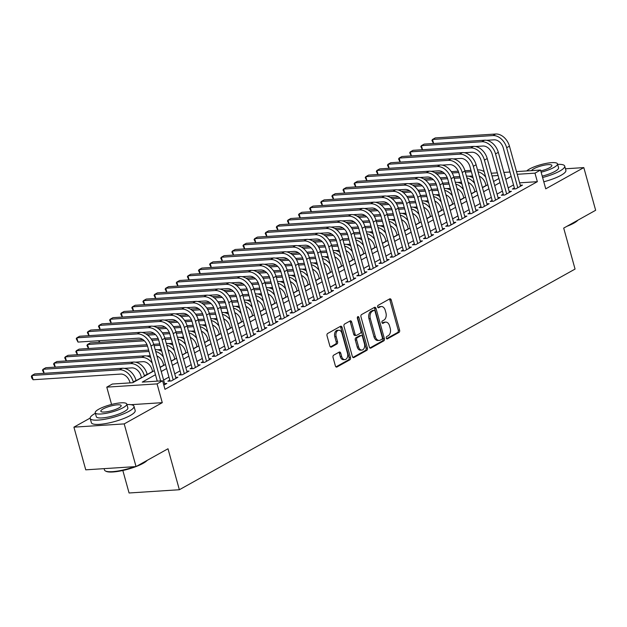 <?xml version="1.0" encoding="UTF-8"?>
<svg xmlns="http://www.w3.org/2000/svg" width="627" height="627" viewBox="0 0 627 627"><rect width="100%" height="100%" fill="white"/><g stroke="black" fill="none" stroke-linecap="round" stroke-linejoin="round"><path stroke-width="0.94" d="M386.295 338.125A1.246 0.831 86.3 0 0 387.141 338.948A1.246 0.831 86.3 0 0 387.384 338.87L398.976 332.404A1.787 1.183 86.3 0 0 399.603 330.123L391.232 299.957A1.787 1.183 86.3 0 0 390.033 298.781A1.787 1.183 86.3 0 0 389.68 298.891L378.089 305.357A1.246 0.831 86.3 0 0 377.65 306.956A1.246 0.831 86.3 0 0 378.496 307.771A1.246 0.831 86.3 0 0 378.739 307.7L380.236 306.862A5.714 3.786 86.3 0 1 381.357 306.525A5.714 3.786 86.3 0 1 385.221 310.279L385.918 312.795A5.714 3.786 86.3 0 1 383.912 320.107L382.407 320.938A1.246 0.831 86.3 0 0 381.968 322.537A1.246 0.831 86.3 0 0 382.815 323.36A1.246 0.831 86.3 0 0 383.058 323.289L384.563 322.45A5.714 3.786 86.3 0 1 385.683 322.113A5.714 3.786 86.3 0 1 389.539 325.868L390.237 328.376A5.714 3.786 86.3 0 1 388.231 335.688L386.734 336.527A1.246 0.831 86.3 0 0 386.295 338.125M333.674 355.18A1.787 1.183 86.3 0 0 333.047 357.468L335.398 365.925A1.787 1.183 86.3 0 0 336.605 367.101A1.787 1.183 86.3 0 0 336.95 366.999L349.827 359.82A1.787 1.183 86.3 0 0 350.454 357.531L342.083 327.365A1.787 1.183 86.3 0 0 340.876 326.197A1.787 1.183 86.3 0 0 340.532 326.299L327.655 333.478A1.787 1.183 86.3 0 0 327.028 335.758L329.865 345.986A1.787 1.183 86.3 0 0 331.072 347.154A1.787 1.183 86.3 0 0 331.417 347.052L336.926 343.98A1.787 1.183 86.3 0 0 337.553 341.699L336.15 336.628A4.773 3.166 86.3 0 1 338.76 330.233A4.773 3.166 86.3 0 1 341.989 333.368L347.491 353.228A4.773 3.166 86.3 0 1 344.881 359.624A4.773 3.166 86.3 0 1 341.66 356.489L340.743 353.173A1.787 1.183 86.3 0 0 339.536 352.006A1.787 1.183 86.3 0 0 339.183 352.108L333.674 355.18M136.043 466.582L85.75 469.835L73.915 427.152L124.201 423.899L136.043 466.582L167.997 448.76L179.361 489.734L575.061 269.077L563.697 228.103L595.65 210.28L583.815 167.597L545.741 188.829L540.537 170.05L534.98 173.146L537.347 181.681L164.987 389.328L162.62 380.793L157.064 383.889L106.778 387.141L112.335 384.037L132.72 382.721L154.344 370.667M124.201 423.899L162.275 402.667L157.064 383.889M369.327 347.005A1.787 1.183 86.3 0 0 370.533 348.181A1.787 1.183 86.3 0 0 370.878 348.071L383.755 340.892A1.787 1.183 86.3 0 0 384.382 338.611L376.02 308.445A1.787 1.183 86.3 0 0 374.813 307.269A1.787 1.183 86.3 0 0 374.46 307.379L361.583 314.558A1.787 1.183 86.3 0 0 360.964 316.839L369.327 347.005M366.787 350.352L353.918 357.531A1.787 1.183 86.3 0 1 353.565 357.641A1.787 1.183 86.3 0 1 352.358 356.465L343.996 326.299A1.787 1.183 86.3 0 1 344.623 324.018L350.132 320.946A1.787 1.183 86.3 0 1 350.477 320.836A1.787 1.183 86.3 0 1 351.684 322.012L355.078 334.246A1.787 1.183 86.3 0 0 356.285 335.421A1.787 1.183 86.3 0 0 356.638 335.312L360.29 333.274A1.787 1.183 86.3 0 0 360.917 330.993L357.382 318.257A1.246 0.831 86.3 0 1 358.064 316.58A1.246 0.831 86.3 0 1 358.91 317.403L367.414 348.071A1.787 1.183 86.3 0 1 366.787 350.352L365.431 350.446L352.93 357.414M583.815 167.597L565.452 168.788M514.367 187.967L512.424 189.048L515.817 188.829L522.487 185.106L520.285 185.255M503.254 194.158L501.31 195.248L504.704 195.028L511.373 191.306L509.171 191.447M492.14 200.358L490.196 201.447L493.59 201.228L500.26 197.505L498.05 197.646M481.027 206.557L479.075 207.647L482.476 207.427L489.146 203.704L486.936 203.846M469.905 212.757L467.961 213.838L471.363 213.619L478.033 209.904L475.822 210.045M458.792 218.956L456.848 220.038L460.249 219.818L466.911 216.103L464.709 216.244M447.678 225.156L445.734 226.237L449.128 226.018L455.798 222.303L453.595 222.444M436.564 231.355L434.621 232.437L438.014 232.217L444.684 228.494L442.482 228.643M425.451 237.547L423.499 238.636L426.901 238.417L433.57 234.694L431.36 234.835M414.329 243.746L412.386 244.836L415.787 244.616L422.457 240.893L420.247 241.034M403.216 249.946L401.272 251.027L404.674 250.808L411.336 247.093L409.133 247.234M392.102 256.145L390.159 257.227L393.552 257.007L400.222 253.292L398.02 253.433M380.989 262.345L379.045 263.426L382.439 263.207L389.108 259.492L386.906 259.633M369.875 268.544L367.924 269.626L371.325 269.406L377.995 265.691L375.785 265.832M358.754 274.744L356.81 275.825L360.212 275.606L366.881 271.883L364.671 272.032M347.64 280.935L345.696 282.025L349.098 281.805L355.76 278.082L353.557 278.223M336.527 287.135L334.583 288.224L337.977 288.005L344.646 284.282L342.444 284.423M325.413 293.334L323.469 294.416L326.863 294.196L333.533 290.481L331.33 290.622M314.299 299.534L312.348 300.615L315.749 300.396L322.419 296.681L320.209 296.822M303.178 305.733L301.234 306.815L304.636 306.595L311.305 302.88L309.095 303.021M292.064 311.933L290.121 313.014L293.522 312.795L300.192 309.072L297.982 309.221M280.951 318.124L279.007 319.214L282.401 318.994L289.071 315.271L286.868 315.42M269.837 324.324L267.894 325.413L271.287 325.194L277.957 321.471L275.755 321.612M258.724 330.523L256.78 331.612L260.174 331.393L266.843 327.67L264.633 327.811M247.602 336.723L245.659 337.804L249.06 337.585L255.73 333.87L253.52 334.011M236.489 342.922L234.545 344.004L237.947 343.784L244.616 340.069L242.406 340.21M225.375 349.121L223.431 350.203L226.825 349.984L233.495 346.269L231.292 346.41M214.262 355.321L212.318 356.402L215.712 356.183L222.381 352.46L220.179 352.609M203.148 361.513L201.204 362.602L204.598 362.382L211.268 358.66L209.057 358.801M192.034 367.712L190.083 368.801L193.484 368.582L200.154 364.859L197.944 365M180.913 373.911L178.969 375.001L182.371 374.781L189.04 371.059L186.83 371.2M169.799 380.111L167.856 381.192L171.249 380.973L177.919 377.258L175.717 377.399M537.347 181.681L519.611 182.833M513.521 184.918L508.183 187.896M502.407 191.117L497.07 194.096M491.294 197.317L485.949 200.295M480.18 203.509L474.835 206.487M469.067 209.708L463.721 212.686M457.945 215.907L452.608 218.886M446.832 222.107L441.494 225.085M435.718 228.306L430.381 231.285M424.604 234.506L419.259 237.484M413.491 240.705L408.146 243.684M402.369 246.897L397.032 249.875M391.256 253.096L385.918 256.075M380.142 259.296L374.805 262.274M369.029 265.495L363.684 268.474M357.915 271.695L352.57 274.673M346.794 277.894L341.456 280.872M335.68 284.086L330.343 287.072M324.567 290.285L319.229 293.264M313.453 296.485L308.108 299.463M302.339 302.684L296.994 305.662M291.218 308.884L285.881 311.862M280.104 315.083L274.767 318.061M268.991 321.283L263.653 324.261M257.877 327.474L252.532 330.453M246.764 333.674L241.419 336.652M235.65 339.873L230.305 342.851M224.529 346.073L219.191 349.051M213.415 352.272L208.078 355.25M202.302 358.472L196.956 361.45M191.188 364.671L185.843 367.649M180.074 370.863L174.729 373.841M168.953 377.062L163.616 380.04M164.603 383.599L166.806 383.458L163.819 385.119M486.019 185.514L482.414 187.528M474.905 191.713L471.3 193.727M463.792 197.913L460.179 199.919M452.67 204.112L449.065 206.118M441.557 210.304L437.952 212.318M430.443 216.503L426.838 218.517M419.33 222.703L415.725 224.717M408.216 228.902L404.603 230.916M397.095 235.101L393.49 237.116M385.981 241.301L382.376 243.307M374.868 247.5L371.262 249.507M363.754 253.692L360.149 255.706M352.64 259.892L349.027 261.906M341.527 266.091L337.914 268.105M330.405 272.29L326.8 274.305M319.292 278.49L315.687 280.496M308.178 284.689L304.573 286.696M297.065 290.889L293.452 292.895M285.951 297.08L282.338 299.095M274.83 303.28L271.225 305.294M263.716 309.479L260.111 311.494M252.603 315.679L248.997 317.693M241.489 321.878L237.884 323.885M230.375 328.078L226.762 330.084M219.254 334.269L215.649 336.284M208.14 340.469L204.535 342.483M197.027 346.668L193.422 348.683M185.913 352.868L182.308 354.882M174.8 359.067L171.187 361.081M163.678 365.267L160.073 367.273M152.565 371.466L147.227 374.444M141.451 377.658L136.114 380.636M122.829 470.485L129.076 492.987L179.361 489.734M90.139 418.099L73.915 427.152M111.575 404.454L106.778 387.141M155.472 374.727L142.235 382.109L162.62 380.793M511.154 176.383L505.817 179.361M500.04 182.582L494.703 185.561M488.927 188.774L483.582 191.752M477.813 194.973L472.468 197.952M466.7 201.173L461.354 204.151M455.578 207.372L450.241 210.351M444.465 213.572L439.127 216.55M433.351 219.771L428.006 222.75M422.237 225.963L416.892 228.941M411.124 232.162L405.779 235.141M400.002 238.362L394.665 241.34M388.889 244.561L383.552 247.54M377.775 250.761L372.438 253.739M366.662 256.96L361.317 259.939M355.548 263.16L350.203 266.138M344.427 269.351L339.089 272.33M333.313 275.551L327.976 278.529M322.2 281.75L316.862 284.729M311.086 287.95L305.741 290.928M299.972 294.149L294.627 297.127M288.851 300.349L283.514 303.327M277.737 306.548L272.4 309.526M266.624 312.74L261.287 315.718M255.51 318.939L250.165 321.917M244.397 325.139L239.052 328.117M233.275 331.338L227.938 334.316M222.162 337.538L216.824 340.516M211.048 343.737L205.711 346.715M199.935 349.937L194.589 352.915M188.821 356.128L183.476 359.106M177.7 362.328L172.362 365.306M166.586 368.527L161.249 371.505M534.98 173.146L517.244 174.29M491.286 173.232L497.336 172.84M503.889 172.417L509.947 172.025M516.499 171.602L540.537 170.05M504.688 175.294L505.08 175.082L504.633 175.105M498.089 175.529L492.03 175.921M160.12 367.446L165.465 364.467M171.234 361.246L176.579 358.268M182.347 355.047L187.692 352.068M193.469 348.847L198.806 345.869M204.582 342.648L209.92 339.669M215.696 336.456L221.041 333.478M226.809 330.257L232.155 327.278M237.923 324.057L243.268 321.079M249.044 317.858L254.382 314.879M260.158 311.658L265.495 308.68M271.272 305.459L276.609 302.48M282.385 299.259L287.73 296.281M293.499 293.068L298.844 290.089M304.62 286.868L309.957 283.89M315.734 280.669L321.071 277.69M326.847 274.469L332.185 271.491M337.961 268.27L343.306 265.292M349.074 262.07L354.42 259.092M360.196 255.871L365.533 252.893M371.309 249.679L376.647 246.701M382.423 243.48L387.76 240.502M393.537 237.28L398.882 234.302M404.65 231.081L409.995 228.103M415.772 224.881L421.109 221.903M426.885 218.682L432.222 215.704M437.999 212.49L443.336 209.504M449.112 206.291L454.457 203.313M460.226 200.091L465.571 197.113M471.347 193.892L476.685 190.914M482.461 187.692L487.798 184.714M493.574 181.493L498.912 178.515M162.275 402.667L130.988 404.689M385.683 322.113L384.32 322.2A5.714 3.786 86.3 0 0 383.199 322.537L384.563 322.45M382.243 323.07L383.199 322.537M381.357 306.525L380.001 306.619A5.714 3.786 86.3 0 0 378.88 306.956L380.236 306.862M377.916 307.489L378.88 306.956M386.561 338.658L397.62 332.498A1.787 1.183 86.3 0 0 398.239 330.21L389.876 300.043A1.787 1.183 86.3 0 0 389.304 299.095M369.899 347.954L382.399 340.978A1.787 1.183 86.3 0 0 383.026 338.698L374.656 308.531A1.787 1.183 86.3 0 0 374.092 307.583M381.906 339.215A1.246 0.831 86.3 0 0 382.345 337.616L375.001 311.141A1.246 0.831 86.3 0 0 374.154 310.318A1.246 0.831 86.3 0 0 373.911 310.396L372.328 311.274A5.714 3.786 86.3 0 0 370.322 318.587L375.346 336.683A5.714 3.786 86.3 0 0 379.202 340.437A5.714 3.786 86.3 0 0 380.323 340.1L381.906 339.215M373.049 310.451A1.246 0.831 86.3 0 0 372.799 310.404A1.246 0.831 86.3 0 0 372.556 310.483L373.911 310.396M379.202 340.437L377.846 340.524A5.714 3.786 86.3 0 1 373.982 336.77L368.966 318.673A5.714 3.786 86.3 0 1 370.972 311.36L372.556 310.483M356.285 335.421L354.929 335.508A1.787 1.183 86.3 0 1 353.722 334.332L350.328 322.098A1.787 1.183 86.3 0 0 349.756 321.149M365.431 350.446A1.787 1.183 86.3 0 0 366.058 348.157L357.555 317.489A1.246 0.831 86.3 0 0 357.421 317.16M358.597 346.943A4.773 3.166 86.3 0 0 361.826 350.078A4.773 3.166 86.3 0 0 364.436 343.682L362.5 336.691A1.787 1.183 86.3 0 0 361.293 335.516A1.787 1.183 86.3 0 0 360.94 335.625L357.288 337.663A1.787 1.183 86.3 0 0 356.661 339.944L358.597 346.943L357.241 347.029A4.773 3.166 86.3 0 0 360.47 350.164L361.826 350.078M361.293 335.516L359.929 335.602A1.787 1.183 86.3 0 0 359.584 335.711L360.94 335.625M357.241 347.029L355.297 340.03A1.787 1.183 86.3 0 1 355.924 337.749L359.584 335.711M344.881 359.624L343.525 359.71A4.773 3.166 86.3 0 1 340.296 356.575L339.379 353.26A1.787 1.183 86.3 0 0 338.815 352.319M338.76 330.233L337.404 330.319A4.773 3.166 86.3 0 0 334.794 336.715L336.15 336.628M330.437 346.935L335.57 344.066A1.787 1.183 86.3 0 0 336.197 341.786L334.794 336.715M335.962 366.873L348.463 359.906A1.787 1.183 86.3 0 0 349.09 357.617L340.727 327.451A1.787 1.183 86.3 0 0 340.155 326.51M486.066 185.678L485.549 183.829A9.091 6.497 -119.1 0 0 479.287 176.265M472.546 175.983L468.863 176.218M434.793 172.707L442.952 172.182M451.307 171.641L458.266 171.187M464.928 170.763L470.987 170.372M477.539 169.948L477.986 169.917A13.637 9.742 60.9 0 1 484.177 171.665M436.627 173.961L444.496 173.452M452.122 172.958L458.752 172.527M465.305 172.104L471.363 171.712M478.04 171.751A13.637 9.742 60.9 0 1 485.706 177.159M495.698 134.013L492.916 135.565L432.505 139.468L435.287 137.916L495.698 134.013A13.637 9.742 60.9 0 1 509.445 146.162L520.543 186.195M492.916 135.565A13.637 9.742 60.9 0 1 506.663 147.706L517.769 187.747M514.626 188.907L503.262 147.925A9.091 6.497 -119.1 0 0 494.1 139.829L486.576 140.315M433.516 143.512L431.925 140.401L432.505 139.468L433.625 143.505M577.906 220.179A22.188 5 164.5 0 1 573.823 223.165A22.188 5 164.5 0 1 566.871 226.331M569.661 224.772A22.729 5.118 -15.5 0 0 574.089 222.624A22.729 5.118 -15.5 0 0 577.232 220.555M542.606 177.512A22.729 5.118 -15.5 0 0 559.786 171.061A22.729 5.118 -15.5 0 0 564.7 166.084A22.729 5.118 -15.5 0 0 557.622 164.36M543.789 181.783A22.729 5.118 -15.5 0 0 560.969 175.333A22.729 5.118 -15.5 0 0 565.891 170.356L564.7 166.084M541.132 172.198A16.365 3.684 -15.5 0 0 553.939 167.44A16.365 3.684 -15.5 0 0 557.481 163.859L558.571 167.785A16.365 3.684 164.5 0 1 555.028 171.367A16.365 3.684 164.5 0 1 542.222 176.124M557.481 163.859A16.365 3.684 -15.5 0 0 546.556 163.326A16.365 3.684 -15.5 0 0 529.478 169.024A16.365 3.684 -15.5 0 0 526.735 170.936M540.78 170.928A10.549 2.375 -15.5 0 0 549.597 167.722A10.549 2.375 -15.5 0 0 551.878 165.418A10.549 2.375 -15.5 0 0 544.832 165.073A10.549 2.375 -15.5 0 0 533.828 168.741A10.549 2.375 -15.5 0 0 531.586 170.622M147.196 460.359A22.188 5 164.5 0 1 143.113 463.345A22.188 5 164.5 0 1 136.161 466.512M138.951 464.96A22.729 5.118 -15.5 0 0 143.379 462.804A22.729 5.118 -15.5 0 0 146.522 460.735M95.367 413.295A22.729 5.118 -15.5 0 0 95.1 413.444A22.729 5.118 -15.5 0 0 90.186 418.421A22.729 5.118 -15.5 0 0 105.36 419.157A22.729 5.118 -15.5 0 0 129.076 411.249A22.729 5.118 -15.5 0 0 133.99 406.272A22.729 5.118 -15.5 0 0 126.913 404.548M90.186 418.421L91.37 422.684A22.729 5.118 -15.5 0 0 106.543 423.421A22.729 5.118 -15.5 0 0 130.259 415.513A22.729 5.118 -15.5 0 0 135.181 410.536L133.99 406.272M126.772 404.047L127.861 407.973A16.365 3.684 164.5 0 1 124.318 411.555A16.365 3.684 164.5 0 1 107.248 417.245A16.365 3.684 164.5 0 1 96.315 416.72L95.233 412.793A16.365 3.684 -15.5 0 0 106.159 413.318A16.365 3.684 -15.5 0 0 123.229 407.628A16.365 3.684 -15.5 0 0 126.772 404.047A16.365 3.684 -15.5 0 0 115.846 403.514A16.365 3.684 -15.5 0 0 98.768 409.212A16.365 3.684 -15.5 0 0 95.233 412.793M103.118 408.929A10.549 2.375 -15.5 0 0 100.837 411.234A10.549 2.375 -15.5 0 0 107.875 411.578A10.549 2.375 -15.5 0 0 118.887 407.911A10.549 2.375 -15.5 0 0 121.168 405.598A10.549 2.375 -15.5 0 0 114.122 405.254A10.549 2.375 -15.5 0 0 103.118 408.929M104.113 468.643L104.482 469.984A22.729 5.118 -15.5 0 0 105.391 470.955A22.729 5.118 -15.5 0 0 134.586 466.676M135.973 466.582A22.188 5 164.5 0 1 106.041 471.3L105.391 470.955M474.952 191.878L474.435 190.028A9.091 6.497 -119.1 0 0 468.173 182.465M461.425 182.183L457.749 182.418M423.68 178.907L431.838 178.381M440.185 177.841L447.153 177.386M453.815 176.955L459.873 176.563M466.417 176.14L466.872 176.116A13.637 9.742 60.9 0 1 473.064 177.864M425.514 180.161L433.382 179.651M441.008 179.157L447.639 178.726M454.183 178.303L460.242 177.911M466.919 177.95A13.637 9.742 60.9 0 1 474.592 183.358M463.839 198.077L463.322 196.227A9.091 6.497 -119.1 0 0 457.059 188.656M450.311 188.382L446.628 188.617M412.566 185.106L420.725 184.581M429.072 184.04L436.039 183.586M442.693 183.155L448.76 182.763M455.304 182.339L455.751 182.316A13.637 9.742 60.9 0 1 461.95 184.064M414.4 186.352L422.269 185.851M429.895 185.357L436.517 184.926M443.07 184.503L449.128 184.111M455.805 184.142A13.637 9.742 60.9 0 1 463.471 189.558M452.718 204.277L452.208 202.427A9.091 6.497 -119.1 0 0 445.946 194.856M439.198 194.574L435.514 194.817M401.445 191.306L409.611 190.773M417.958 190.232L424.926 189.785M431.58 189.354L437.638 188.962M444.19 188.539L444.637 188.508A13.637 9.742 60.9 0 1 450.837 190.263M403.279 192.552L411.147 192.042M418.773 191.556L425.404 191.125M431.956 190.702L438.014 190.31M444.692 190.342A13.637 9.742 60.9 0 1 452.357 195.757M441.604 210.476L441.094 208.626A9.091 6.497 -119.1 0 0 434.824 201.055M428.084 200.773L424.401 201.016M390.331 197.505L398.498 196.972M406.845 196.431L413.804 195.985M420.466 195.553L426.525 195.162M433.077 194.738L433.523 194.707A13.637 9.742 60.9 0 1 439.723 196.463M392.165 198.751L400.034 198.242M407.66 197.748L414.29 197.325M420.842 196.902L426.901 196.51M433.578 196.541A13.637 9.742 60.9 0 1 441.243 201.957M484.585 140.213L481.802 141.757L421.391 145.668L424.173 144.116L484.585 140.213A13.637 9.742 60.9 0 1 498.324 152.353L509.43 192.395M481.802 141.757A13.637 9.742 60.9 0 1 495.549 153.905L506.647 193.939M503.512 195.107L492.148 154.124A9.091 6.497 -119.1 0 0 482.986 146.028L475.462 146.514M422.394 149.712L420.811 146.593L421.391 145.668L422.512 149.704M473.463 146.412L470.689 147.956L410.277 151.867L413.052 150.315L473.463 146.412A13.637 9.742 60.9 0 1 487.21 158.553L498.316 198.594M470.689 147.956A13.637 9.742 60.9 0 1 484.436 160.104L495.534 200.138M492.399 201.298L481.034 160.324A9.091 6.497 -119.1 0 0 471.872 152.228L464.341 152.714M411.281 155.911L409.697 152.792L410.277 151.867L411.398 155.904M462.35 152.604L459.575 154.156L399.164 158.059L401.938 156.515L462.35 152.604A13.637 9.742 60.9 0 1 476.097 164.752L487.203 204.786M459.575 154.156A13.637 9.742 60.9 0 1 473.314 166.304L484.42 206.338M481.285 207.498L469.921 166.523A9.091 6.497 -119.1 0 0 460.759 158.427L453.227 158.913M400.167 162.111L398.584 158.992L399.164 158.059L400.277 162.103M451.236 158.803L448.462 160.355L388.042 164.258L390.825 162.714L451.236 158.803A13.637 9.742 60.9 0 1 464.983 170.952L476.081 210.985M448.462 160.355A13.637 9.742 60.9 0 1 462.201 172.503L473.307 212.537M470.172 213.697L458.807 172.723A9.091 6.497 -119.1 0 0 449.645 164.627L442.113 165.113M389.053 168.302L387.47 165.191L388.042 164.258L389.163 168.295M430.49 216.676L429.981 214.826A9.091 6.497 -119.1 0 0 423.711 207.255M416.971 206.973L413.287 207.216M379.217 203.697L387.376 203.172M395.731 202.631L402.691 202.184M409.353 201.753L415.411 201.361M421.963 200.938L422.41 200.906A13.637 9.742 60.9 0 1 428.602 202.654M381.051 204.951L388.92 204.441M396.546 203.947L403.177 203.524M409.729 203.101L415.787 202.709M422.465 202.74A13.637 9.742 60.9 0 1 430.13 208.148M440.123 165.003L437.34 166.555L376.929 170.458L379.711 168.906L440.123 165.003A13.637 9.742 60.9 0 1 453.87 177.151L464.968 217.185M437.34 166.555A13.637 9.742 60.9 0 1 451.087 178.695L462.193 218.737M459.058 219.897L447.694 178.922A9.091 6.497 -119.1 0 0 438.524 170.818L431 171.304M377.94 174.502L376.349 171.39L376.929 170.458L378.05 174.494M419.377 222.875L418.86 221.017A9.091 6.497 -119.1 0 0 412.597 213.454M405.849 213.172L402.173 213.407M368.104 209.896L376.263 209.371M384.61 208.83L391.577 208.383M398.239 207.952L404.297 207.561M410.85 207.137L411.296 207.106A13.637 9.742 60.9 0 1 417.488 208.854M369.938 211.15L377.807 210.641M385.433 210.147L392.063 209.716M398.607 209.293L404.666 208.901M411.343 208.94A13.637 9.742 60.9 0 1 419.016 214.348M429.009 171.202L426.227 172.754L365.815 176.657L368.598 175.105L429.009 171.202A13.637 9.742 60.9 0 1 442.748 183.35L453.854 223.384M426.227 172.754A13.637 9.742 60.9 0 1 439.974 184.894L451.079 224.936M447.937 226.096L436.572 185.114A9.091 6.497 -119.1 0 0 427.41 177.018L419.886 177.504M366.826 180.701L365.235 177.59L365.815 176.657L366.936 180.694M408.263 229.067L407.746 227.217A9.091 6.497 -119.1 0 0 401.484 219.654M394.736 219.372L391.052 219.607M356.99 216.096L365.149 215.57M373.496 215.03L380.464 214.575M387.125 214.152L393.184 213.76M399.728 213.329L400.183 213.305A13.637 9.742 60.9 0 1 406.374 215.053M358.824 217.35L366.693 216.84M374.319 216.346L380.942 215.915M387.494 215.492L393.552 215.1M400.23 215.139A13.637 9.742 60.9 0 1 407.895 220.547M417.896 177.402L415.113 178.946L354.702 182.857L357.476 181.305L417.896 177.402A13.637 9.742 60.9 0 1 431.635 189.542L442.74 229.584M415.113 178.946A13.637 9.742 60.9 0 1 428.86 191.094L439.958 231.136M436.823 232.296L425.459 191.313A9.091 6.497 -119.1 0 0 416.297 183.217L408.765 183.703M355.705 186.901L354.122 183.782L354.702 182.857L355.822 186.893M397.142 235.266L396.632 233.416A9.091 6.497 -119.1 0 0 390.37 225.853M383.622 225.571L379.938 225.806M345.877 222.295L354.036 221.77M362.382 221.229L369.35 220.775M376.004 220.343L382.062 219.952M388.615 219.528L389.061 219.505A13.637 9.742 60.9 0 1 395.261 221.253M347.703 223.549L355.572 223.04M363.198 222.546L369.828 222.115M376.38 221.692L382.439 221.3M389.116 221.339A13.637 9.742 60.9 0 1 396.781 226.747M406.774 183.601L404 185.145L343.588 189.056L346.363 187.504L406.774 183.601A13.637 9.742 60.9 0 1 420.521 195.742L431.627 235.783M404 185.145A13.637 9.742 60.9 0 1 417.739 197.293L428.844 237.327M425.709 238.495L414.345 197.513A9.091 6.497 -119.1 0 0 405.183 189.417L397.651 189.903M344.591 193.1L343.008 189.981L343.588 189.056L344.701 193.092M386.028 241.466L385.519 239.616A9.091 6.497 -119.1 0 0 379.257 232.045M372.509 231.771L368.825 232.006M334.755 228.494L342.922 227.962M351.269 227.429L358.229 226.974M364.89 226.543L370.949 226.151M377.501 225.728L377.948 225.696A13.637 9.742 60.9 0 1 384.147 227.452M336.589 229.741L344.458 229.239M352.084 228.745L358.715 228.314M365.267 227.891L371.325 227.499M378.003 227.53A13.637 9.742 60.9 0 1 385.668 232.946M395.661 189.793L392.886 191.345L332.467 195.256L335.249 193.704L395.661 189.793A13.637 9.742 60.9 0 1 409.407 201.941L420.505 241.983M392.886 191.345A13.637 9.742 60.9 0 1 406.625 203.493L417.731 243.527M414.596 244.687L403.232 203.712A9.091 6.497 -119.1 0 0 394.07 195.616L386.538 196.102M333.478 199.3L331.895 196.18L332.467 195.256L333.588 199.292M374.915 247.665L374.405 245.815A9.091 6.497 -119.1 0 0 368.135 238.244M361.395 237.962L357.711 238.205M323.642 234.694L331.801 234.161M340.155 233.62L347.115 233.173M353.777 232.742L359.835 232.351M366.387 231.927L366.834 231.896A13.637 9.742 60.9 0 1 373.034 233.652M325.476 235.94L333.345 235.431M340.97 234.937L347.601 234.514M354.153 234.09L360.212 233.699M366.889 233.73A13.637 9.742 60.9 0 1 374.554 239.146M384.547 195.992L381.765 197.544L321.353 201.447L324.135 199.903L384.547 195.992A13.637 9.742 60.9 0 1 398.294 208.14L409.392 248.174M381.765 197.544A13.637 9.742 60.9 0 1 395.512 209.692L406.617 249.726M403.482 250.886L392.118 209.912A9.091 6.497 -119.1 0 0 382.948 201.816L375.424 202.302M322.364 205.491L320.773 202.38L321.353 201.447L322.474 205.491M363.801 253.864L363.284 252.015A9.091 6.497 -119.1 0 0 357.022 244.444M350.281 244.162L346.598 244.405M312.528 240.893L320.687 240.36M329.042 239.82L336.001 239.373M342.663 238.942L348.722 238.55M355.274 238.127L355.721 238.095A13.637 9.742 60.9 0 1 361.912 239.851M314.362 242.14L322.231 241.63M329.857 241.136L336.487 240.713M343.04 240.29L349.09 239.898M355.768 239.929A13.637 9.742 60.9 0 1 363.441 245.345M373.433 202.192L370.651 203.744L310.24 207.647L313.022 206.103L373.433 202.192A13.637 9.742 60.9 0 1 387.172 214.34L398.278 254.374M370.651 203.744A13.637 9.742 60.9 0 1 384.398 215.892L395.504 255.926M392.361 257.086L380.997 216.111A9.091 6.497 -119.1 0 0 371.835 208.007L364.311 208.501M311.251 211.691L309.66 208.579L310.24 207.647L311.36 211.683M352.688 260.064L352.17 258.206A9.091 6.497 -119.1 0 0 345.908 250.643M339.16 250.361L335.476 250.596M301.415 247.085L309.573 246.56M317.92 246.019L324.888 245.572M331.55 245.141L337.608 244.749M344.152 244.326L344.607 244.295A13.637 9.742 60.9 0 1 350.799 246.043M303.249 248.339L311.117 247.83M318.743 247.336L325.366 246.913M331.918 246.482L337.977 246.09M344.654 246.129A13.637 9.742 60.9 0 1 352.327 251.537M362.32 208.391L359.537 209.943L299.126 213.846L301.9 212.294L362.32 208.391A13.637 9.742 60.9 0 1 376.059 220.539L387.165 260.573M359.537 209.943A13.637 9.742 60.9 0 1 373.284 222.083L384.382 262.125M381.247 263.285L369.883 222.303A9.091 6.497 -119.1 0 0 360.721 214.207L353.189 214.693M300.129 217.89L298.546 214.779L299.126 213.846L300.247 217.882M351.198 214.591L348.424 216.143L288.012 220.046L290.787 218.494L351.198 214.591A13.637 9.742 60.9 0 1 364.945 226.739L376.051 266.773M348.424 216.143A13.637 9.742 60.9 0 1 362.163 228.283L373.269 268.325M370.134 269.485L358.769 228.502A9.091 6.497 -119.1 0 0 349.607 220.406L342.076 220.892M289.016 224.09L287.432 220.978L288.012 220.046L289.133 224.082M340.085 220.79L337.31 222.334L276.891 226.245L279.673 224.693L340.085 220.79A13.637 9.742 60.9 0 1 353.832 232.93L364.938 272.972M337.31 222.334A13.637 9.742 60.9 0 1 351.049 234.482L362.155 274.516M359.02 275.684L347.656 234.702A9.091 6.497 -119.1 0 0 338.494 226.606L330.962 227.092M277.902 230.289L276.319 227.17L276.891 226.245L278.012 230.281M341.566 266.263L341.057 264.406A9.091 6.497 -119.1 0 0 334.794 256.843M328.046 256.561L324.363 256.796M290.301 253.284L298.46 252.759M306.807 252.219L313.774 251.772M320.428 251.341L326.487 250.949M333.039 250.526L333.486 250.494A13.637 9.742 60.9 0 1 339.685 252.242M292.135 254.538L299.996 254.029M307.622 253.535L314.252 253.104M320.805 252.681L326.863 252.289M333.54 252.328A13.637 9.742 60.9 0 1 341.206 257.736M330.453 272.455L329.943 270.605A9.091 6.497 -119.1 0 0 323.681 263.042M316.933 262.76L313.249 262.995M279.18 259.484L287.346 258.959M295.693 258.418L302.653 257.963M309.315 257.532L315.373 257.141M321.925 256.717L322.372 256.694A13.637 9.742 60.9 0 1 328.572 258.442M281.014 260.738L288.882 260.229M296.508 259.735L303.139 259.304M309.691 258.88L315.749 258.489M322.427 258.528A13.637 9.742 60.9 0 1 330.092 263.936M319.339 278.654L318.829 276.805A9.091 6.497 -119.1 0 0 312.56 269.242M305.819 268.959L302.136 269.195M268.066 265.683L276.225 265.158M284.58 264.618L291.539 264.163M298.201 263.732L304.26 263.34M310.812 262.917L311.258 262.893A13.637 9.742 60.9 0 1 317.458 264.641M269.9 266.937L277.769 266.428M285.395 265.934L292.025 265.503M298.577 265.08L304.636 264.688M311.313 264.727A13.637 9.742 60.9 0 1 318.978 270.135M328.971 226.99L326.189 228.534L265.777 232.445L268.56 230.893L328.971 226.99A13.637 9.742 60.9 0 1 342.718 239.13L353.816 279.172M326.189 228.534A13.637 9.742 60.9 0 1 339.936 240.682L351.042 280.716M347.907 281.884L336.542 240.901A9.091 6.497 -119.1 0 0 327.372 232.805L319.848 233.291M266.788 236.489L265.205 233.369L265.777 232.445L266.898 236.481M308.225 284.854L307.708 283.004A9.091 6.497 -119.1 0 0 301.446 275.433M294.706 275.159L291.022 275.394M256.952 271.883L265.111 271.35M273.466 270.817L280.426 270.362M287.088 269.931L293.146 269.539M299.698 269.116L300.145 269.085A13.637 9.742 60.9 0 1 306.337 270.84M258.786 273.129L266.655 272.627M274.281 272.134L280.912 271.703M287.464 271.279L293.522 270.888M300.192 270.919A13.637 9.742 60.9 0 1 307.865 276.335M317.858 233.181L315.075 234.733L254.664 238.644L257.446 237.092L317.858 233.181A13.637 9.742 60.9 0 1 331.597 245.329L342.703 285.363M315.075 234.733A13.637 9.742 60.9 0 1 328.822 246.881L339.928 286.915M336.785 288.075L325.421 247.101A9.091 6.497 -119.1 0 0 316.259 239.005L308.735 239.49M255.675 242.688L254.084 239.569L254.664 238.644L255.785 242.68M297.112 291.053L296.595 289.204A9.091 6.497 -119.1 0 0 290.332 281.633M283.584 281.351L279.901 281.594M245.839 278.082L253.998 277.549M262.345 277.009L269.312 276.562M275.974 276.131L282.032 275.739M288.577 275.316L289.031 275.284A13.637 9.742 60.9 0 1 295.223 277.04M247.673 279.328L255.542 278.819M263.168 278.325L269.79 277.902M276.342 277.479L282.401 277.087M289.078 277.118A13.637 9.742 60.9 0 1 296.751 282.534M306.744 239.381L303.962 240.933L243.55 244.836L246.325 243.292L306.744 239.381A13.637 9.742 60.9 0 1 320.483 251.529L331.589 291.563M303.962 240.933A13.637 9.742 60.9 0 1 317.709 253.081L328.807 293.115M325.672 294.275L314.307 253.3A9.091 6.497 -119.1 0 0 305.145 245.204L297.613 245.69M244.554 248.88L242.97 245.768L243.55 244.836L244.671 248.88M285.99 297.253L285.481 295.403A9.091 6.497 -119.1 0 0 279.219 287.832M272.471 287.55L268.787 287.793M234.725 284.274L242.884 283.749M251.231 283.208L258.199 282.761M264.853 282.33L270.919 281.938M277.463 281.515L277.91 281.484A13.637 9.742 60.9 0 1 284.109 283.239M236.559 285.528L244.42 285.019M252.054 284.525L258.677 284.102M265.229 283.678L271.287 283.286M277.965 283.318A13.637 9.742 60.9 0 1 285.63 288.733M295.623 245.58L292.848 247.132L232.437 251.035L235.211 249.491L295.623 245.58A13.637 9.742 60.9 0 1 309.37 257.728L320.475 297.762M292.848 247.132A13.637 9.742 60.9 0 1 306.595 259.28L317.693 299.314M314.558 300.474L303.194 259.5A9.091 6.497 -119.1 0 0 294.032 251.396L286.5 251.889M233.44 255.079L231.857 251.968L232.437 251.035L233.557 255.071M274.877 303.452L274.367 301.595A9.091 6.497 -119.1 0 0 268.105 294.032M261.357 293.75L257.673 293.985M223.604 290.473L231.771 289.948M240.117 289.408L247.077 288.961M253.739 288.53L259.797 288.138M266.35 287.715L266.796 287.683A13.637 9.742 60.9 0 1 272.996 289.431M225.438 291.727L233.307 291.218M240.933 290.724L247.563 290.293M254.115 289.87L260.174 289.478M266.851 289.517A13.637 9.742 60.9 0 1 274.516 294.925M284.509 251.78L281.735 253.332L221.323 257.235L224.098 255.683L284.509 251.78A13.637 9.742 60.9 0 1 298.256 263.928L309.362 303.962M281.735 253.332A13.637 9.742 60.9 0 1 295.474 265.472L306.579 305.514M303.444 306.674L292.08 265.691A9.091 6.497 -119.1 0 0 282.918 257.595L275.386 258.081M222.326 261.279L220.743 258.167L221.323 257.235L222.436 261.271M263.763 309.644L263.254 307.794A9.091 6.497 -119.1 0 0 256.984 300.231M250.244 299.949L246.56 300.184M212.49 296.673L220.649 296.148M229.004 295.607L235.964 295.16M242.625 294.729L248.684 294.337M255.236 293.914L255.683 293.883A13.637 9.742 60.9 0 1 261.882 295.63M214.324 297.927L222.193 297.417M229.819 296.924L236.45 296.493M243.002 296.069L249.06 295.678M255.738 295.717A13.637 9.742 60.9 0 1 263.403 301.125M273.396 257.979L270.613 259.531L210.202 263.434L212.984 261.882L273.396 257.979A13.637 9.742 60.9 0 1 287.142 270.127L298.24 310.161M270.613 259.531A13.637 9.742 60.9 0 1 284.36 271.671L295.466 311.713M292.331 312.873L280.967 271.891A9.091 6.497 -119.1 0 0 271.797 263.795L264.273 264.28M211.213 267.478L209.63 264.367L210.202 263.434L211.323 267.47M252.65 315.843L252.132 313.994A9.091 6.497 -119.1 0 0 245.87 306.431M239.13 306.148L235.446 306.384M201.377 302.872L209.536 302.347M217.89 301.806L224.85 301.352M231.512 300.921L237.57 300.529M244.122 300.106L244.569 300.082A13.637 9.742 60.9 0 1 250.761 301.83M203.211 304.126L211.08 303.617M218.705 303.123L225.336 302.692M231.888 302.269L237.947 301.877M244.616 301.916A13.637 9.742 60.9 0 1 252.289 307.324M262.282 264.179L259.5 265.723L199.088 269.634L201.87 268.082L262.282 264.179A13.637 9.742 60.9 0 1 276.021 276.319L287.127 316.361M259.5 265.723A13.637 9.742 60.9 0 1 273.247 277.871L284.352 317.905M281.209 319.072L269.845 278.09A9.091 6.497 -119.1 0 0 260.683 269.994L253.159 270.48M200.099 273.678L198.508 270.558L199.088 269.634L200.209 273.67M241.536 322.043L241.019 320.193A9.091 6.497 -119.1 0 0 234.757 312.63M228.009 312.348L224.325 312.583M190.263 309.072L198.422 308.547M206.769 308.006L213.736 307.551M220.398 307.12L226.457 306.728M233.001 306.305L233.456 306.282A13.637 9.742 60.9 0 1 239.647 308.029M192.097 310.326L199.966 309.816M207.592 309.323L214.215 308.892M220.767 308.468L226.825 308.076M233.503 308.116A13.637 9.742 60.9 0 1 241.176 313.524M251.168 270.378L248.386 271.922L187.975 275.833L190.749 274.281L251.168 270.378A13.637 9.742 60.9 0 1 264.907 282.518L276.013 322.56M248.386 271.922A13.637 9.742 60.9 0 1 262.133 284.07L273.231 324.104M270.096 325.272L258.732 284.29A9.091 6.497 -119.1 0 0 249.57 276.193L242.038 276.679M188.978 279.877L187.395 276.758L187.975 275.833L189.095 279.869M230.422 328.242L229.905 326.393A9.091 6.497 -119.1 0 0 223.643 318.822M216.895 318.54L213.211 318.782M179.15 315.271L187.308 314.738M195.655 314.205L202.623 313.751M209.277 313.32L215.343 312.928M221.887 312.505L222.334 312.473A13.637 9.742 60.9 0 1 228.534 314.229M180.984 316.517L188.845 316.008M196.478 315.522L203.101 315.091M209.653 314.668L215.712 314.276M222.389 314.307A13.637 9.742 60.9 0 1 230.054 319.723M219.301 334.442L218.792 332.592A9.091 6.497 -119.1 0 0 212.529 325.021M205.781 324.739L202.098 324.982M168.028 321.471L176.195 320.938M184.542 320.397L191.509 319.95M198.163 319.519L204.222 319.127M210.774 318.704L211.221 318.673A13.637 9.742 60.9 0 1 217.42 320.428M169.862 322.717L177.731 322.207M185.357 321.714L191.987 321.29M198.54 320.867L204.598 320.475M211.275 320.507A13.637 9.742 60.9 0 1 218.941 325.922M208.188 340.641L207.678 338.792A9.091 6.497 -119.1 0 0 201.408 331.221M194.668 330.938L190.984 331.181M156.915 327.662L165.073 327.137M173.428 326.596L180.388 326.15M187.05 325.719L193.108 325.327M199.66 324.904L200.107 324.872A13.637 9.742 60.9 0 1 206.307 326.628M158.749 328.916L166.617 328.407M174.243 327.913L180.874 327.49M187.426 327.067L193.484 326.675M200.162 326.706A13.637 9.742 60.9 0 1 207.827 332.114M240.047 276.57L237.272 278.122L176.861 282.025L179.635 280.481L240.047 276.57A13.637 9.742 60.9 0 1 253.794 288.718L264.9 328.752M237.272 278.122A13.637 9.742 60.9 0 1 251.019 290.27L262.117 330.304M258.982 331.464L247.618 290.489A9.091 6.497 -119.1 0 0 238.456 282.393L230.924 282.879M177.864 286.077L176.281 282.957L176.861 282.025L177.982 286.069M228.933 282.769L226.159 284.321L165.747 288.224L168.522 286.68L228.933 282.769A13.637 9.742 60.9 0 1 242.68 294.917L253.786 334.951M226.159 284.321A13.637 9.742 60.9 0 1 239.898 296.469L251.004 336.503M247.869 337.663L236.504 296.689A9.091 6.497 -119.1 0 0 227.342 288.592L219.811 289.078M166.751 292.268L165.167 289.157L165.747 288.224L166.86 292.26M217.82 288.969L215.037 290.52L154.626 294.424L157.408 292.872L217.82 288.969A13.637 9.742 60.9 0 1 231.567 301.117L242.665 341.151M215.037 290.52A13.637 9.742 60.9 0 1 228.784 302.669L239.89 342.703M236.755 343.862L225.391 302.888A9.091 6.497 -119.1 0 0 216.229 294.784L208.697 295.278M155.637 298.468L154.054 295.356L154.626 294.424L155.747 298.46M197.074 346.841L196.557 344.983A9.091 6.497 -119.1 0 0 190.294 337.42M183.554 337.138L179.871 337.373M99.622 342.326L98.47 340.759M145.801 333.862L153.96 333.337M162.315 332.796L169.274 332.349M175.936 331.918L181.995 331.526M188.547 331.103L188.993 331.072A13.637 9.742 60.9 0 1 195.185 332.819M147.635 335.116L155.504 334.606M163.13 334.113L169.76 333.682M176.312 333.258L182.371 332.866M189.048 332.906A13.637 9.742 60.9 0 1 196.713 338.314M99.293 340.704L99.74 342.318M206.706 295.168L203.924 296.72L143.512 300.623L146.295 299.071L206.706 295.168A13.637 9.742 60.9 0 1 220.453 307.316L231.551 347.35M203.924 296.72A13.637 9.742 60.9 0 1 217.671 308.86L228.777 348.902M225.634 350.062L214.269 309.08A9.091 6.497 -119.1 0 0 205.107 300.984L197.583 301.469M144.523 304.667L142.932 301.556L143.512 300.623L144.633 304.659M185.96 353.032L185.443 351.183A9.091 6.497 -119.1 0 0 179.181 343.62M172.433 343.337L168.757 343.572M88.509 348.526L86.926 345.414L87.506 344.482L144.39 340.806M88.626 348.518L87.506 344.482L90.28 342.93L142.846 339.536M151.193 338.995L158.161 338.541M164.823 338.118L170.881 337.726M177.425 337.302L177.88 337.271A13.637 9.742 60.9 0 1 184.072 339.019M152.016 340.312L158.647 339.881M165.191 339.458L171.249 339.066M177.927 339.105A13.637 9.742 60.9 0 1 185.6 344.513M195.593 301.368L192.81 302.919L132.399 306.822L135.181 305.271L195.593 301.368A13.637 9.742 60.9 0 1 209.332 313.516L220.438 353.55M192.81 302.919A13.637 9.742 60.9 0 1 206.557 315.06L217.655 355.101M214.52 356.261L203.156 315.279A9.091 6.497 -119.1 0 0 193.994 307.183L186.47 307.669M133.402 310.867L131.819 307.755L132.399 306.822L133.52 310.859M174.847 359.232L174.33 357.382A9.091 6.497 -119.1 0 0 168.067 349.819M161.319 349.537L157.636 349.772M77.395 354.725L75.812 351.614L76.392 350.681L147.525 346.08M77.505 354.717L76.392 350.681L79.167 349.129L147.047 344.74M153.701 344.309L159.767 343.917M166.312 343.494L166.758 343.471A13.637 9.742 60.9 0 1 172.958 345.218M154.077 345.657L160.136 345.265M166.813 345.305A13.637 9.742 60.9 0 1 174.478 350.712M184.471 307.567L181.697 309.111L121.285 313.022L124.06 311.47L184.471 307.567A13.637 9.742 60.9 0 1 198.218 319.707L209.324 359.749M181.697 309.111A13.637 9.742 60.9 0 1 195.444 321.259L206.542 361.293M203.407 362.461L192.042 321.479A9.091 6.497 -119.1 0 0 182.88 313.382L175.348 313.868M122.289 317.066L120.705 313.947L121.285 313.022L122.406 317.058M163.725 365.431L163.216 363.582A9.091 6.497 -119.1 0 0 156.954 356.011M150.206 355.736L146.522 355.971M66.282 360.925L64.699 357.813L65.271 356.881L149.022 351.465M66.391 360.917L65.271 356.881L68.053 355.329L148.646 350.117M155.198 349.694L155.645 349.67A13.637 9.742 60.9 0 1 161.844 351.418M155.7 351.496A13.637 9.742 60.9 0 1 163.365 356.912M173.358 313.766L170.583 315.31L110.172 319.221L112.946 317.67L173.358 313.766A13.637 9.742 60.9 0 1 187.105 325.907L198.21 365.949M170.583 315.31A13.637 9.742 60.9 0 1 184.322 327.459L195.428 367.493M192.293 368.652L180.929 327.678A9.091 6.497 -119.1 0 0 171.767 319.582L164.235 320.068M111.175 323.266L109.592 320.146L110.172 319.221L111.285 323.258M152.612 371.631L152.102 369.781A9.091 6.497 -119.1 0 0 142.94 361.685L135.408 362.171M55.168 367.124L53.577 364.005L54.157 363.08L141.757 357.414A13.637 9.742 60.9 0 1 152.251 363.111M55.278 367.116L54.157 363.08L56.939 361.528L144.531 355.862A13.637 9.742 60.9 0 1 150.731 357.617M141.498 377.83L140.981 375.981A9.091 6.497 -119.1 0 0 131.819 367.884L124.295 368.37M147.274 374.609L147.165 374.209A13.637 9.742 60.9 0 0 133.418 362.061L45.826 367.728L43.044 369.279L130.635 363.613A13.637 9.742 60.9 0 1 144.382 375.761L144.492 376.161M44.047 373.324L42.464 370.204L43.044 369.279L44.164 373.316M130.071 382.893L129.867 382.18A9.091 6.497 -119.1 0 0 120.705 374.076L33.113 379.743L31.82 378.112L31.35 376.404L31.93 375.471L119.522 369.812A13.637 9.742 60.9 0 1 133.269 381.961L133.379 382.36M33.113 379.743L31.93 375.471L34.704 373.927L122.304 368.261A13.637 9.742 60.9 0 1 136.043 380.409L136.161 380.808M162.244 319.958L159.47 321.51L99.05 325.413L101.833 323.869L162.244 319.958A13.637 9.742 60.9 0 1 175.991 332.106L187.089 372.14M159.47 321.51A13.637 9.742 60.9 0 1 173.209 333.658L184.314 373.692M181.179 374.852L169.815 333.877A9.091 6.497 -119.1 0 0 160.653 325.781L153.121 326.267M100.061 329.465L98.478 326.346L99.05 325.413L100.171 329.457M151.131 326.158L148.348 327.709L87.937 331.612L90.719 330.068L151.131 326.158A13.637 9.742 60.9 0 1 164.877 338.306L175.975 378.34M148.348 327.709A13.637 9.742 60.9 0 1 162.095 339.858L173.201 379.891M170.058 381.051L158.694 340.077A9.091 6.497 -119.1 0 0 149.532 331.981L142.008 332.467M88.948 335.657L87.357 332.545L87.937 331.612L89.058 335.649M140.017 332.357L137.235 333.909L76.823 337.812L79.605 336.26L140.017 332.357A13.637 9.742 60.9 0 1 153.756 344.505L164.862 384.539M137.235 333.909A13.637 9.742 60.9 0 1 150.982 346.049L160.645 380.918M157.252 381.138L147.58 346.276A9.091 6.497 -119.1 0 0 138.418 338.172L78.007 342.083L76.243 338.745L76.823 337.812L78.007 342.083M386.883 338.901L387.384 338.87M378.246 307.732L378.739 307.7M382.564 323.32L383.058 323.289M389.876 300.043L391.232 299.957M398.239 330.21L399.603 330.123M397.62 332.498L398.976 332.404M374.656 308.531L376.02 308.445M383.026 338.698L384.382 338.611M382.399 340.978L383.755 340.892M370.173 348.118L370.878 348.071M370.972 311.36L372.328 311.274M368.966 318.673L370.322 318.587M373.982 336.77L375.346 336.683M353.205 357.578L353.918 357.531M350.328 322.098L351.684 322.012M353.722 334.332L355.078 334.246M357.555 317.489L358.91 317.403M366.058 348.157L367.414 348.071M355.924 337.749L357.288 337.663M355.297 340.03L356.661 339.944M339.379 353.26L340.743 353.173M340.296 356.575L341.66 356.489M336.197 341.786L337.553 341.699M335.57 344.066L336.926 343.98M330.711 347.099L331.417 347.052M340.727 327.451L342.083 327.365M349.09 357.617L350.454 357.531M348.463 359.906L349.827 359.82M336.244 367.038L336.95 366.999M477.986 169.917L477.586 170.136M509.445 146.162L506.663 147.706M466.872 176.116L466.472 176.336M455.751 182.316L455.359 182.535M444.637 188.508L444.245 188.727M433.523 194.707L433.132 194.926M498.324 152.353L495.549 153.905M487.21 158.553L484.436 160.104M476.097 164.752L473.314 166.304M464.983 170.952L462.201 172.503M422.41 200.906L422.01 201.126M453.87 177.151L451.087 178.695M411.296 207.106L410.897 207.325M442.748 183.35L439.974 184.894M400.183 213.305L399.783 213.525M431.635 189.542L428.86 191.094M389.061 219.505L388.669 219.724M420.521 195.742L417.739 197.293M377.948 225.696L377.556 225.924M409.407 201.941L406.625 203.493M366.834 231.896L366.442 232.115M398.294 208.14L395.512 209.692M355.721 238.095L355.321 238.315M387.172 214.34L384.398 215.892M344.607 244.295L344.207 244.514M376.059 220.539L373.284 222.083M364.945 226.739L362.163 228.283M353.832 232.93L351.049 234.482M333.486 250.494L333.094 250.714M322.372 256.694L321.98 256.913M311.258 262.893L310.867 263.113M342.718 239.13L339.936 240.682M300.145 269.085L299.745 269.312M331.597 245.329L328.822 246.881M289.031 275.284L288.632 275.504M320.483 251.529L317.709 253.081M277.91 281.484L277.518 281.703M309.37 257.728L306.595 259.28M266.796 287.683L266.404 287.903M298.256 263.928L295.474 265.472M255.683 293.883L255.291 294.102M287.142 270.127L284.36 271.671M244.569 300.082L244.169 300.302M276.021 276.319L273.247 277.871M233.456 306.282L233.056 306.501M264.907 282.518L262.133 284.07M222.334 312.473L221.942 312.701M211.221 318.673L210.829 318.892M200.107 324.872L199.715 325.092M253.794 288.718L251.019 290.27M242.68 294.917L239.898 296.469M231.567 301.117L228.784 302.669M188.993 331.072L188.594 331.291M220.453 307.316L217.671 308.86M177.88 337.271L177.48 337.491M209.332 313.516L206.557 315.06M166.758 343.471L166.367 343.69M198.218 319.707L195.444 321.259M155.645 349.67L155.253 349.89M187.105 325.907L184.322 327.459M144.531 355.862L141.757 357.414M147.165 374.209L144.382 375.761M133.418 362.061L130.635 363.613M136.043 380.409L133.269 381.961M122.304 368.261L119.522 369.812M175.991 332.106L173.209 333.658M164.877 338.306L162.095 339.858M153.756 344.505L150.982 346.049M372.799 310.404L374.154 310.318"/></g></svg>
